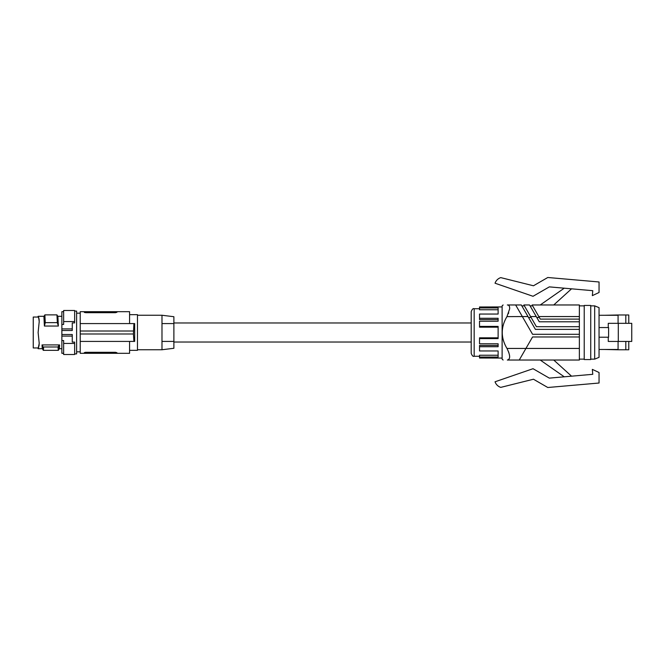 <?xml version="1.0" encoding="UTF-8"?>
<svg xmlns="http://www.w3.org/2000/svg" width="665" height="665" viewBox="0 0 665 665"><rect width="100%" height="100%" fill="white"/><g stroke="black" fill="none" stroke-linecap="round" stroke-linejoin="round"><path stroke-width="1" d="M579.365 348.435L525.94 348.435L519.249 360.031L507.337 360.031C501.834 360.031 501.834 360.031 507.337 360.031C501.834 360.031 501.834 360.031 507.337 360.031C510.529 359.258 510.404 355.401 506.971 348.435L525.94 348.435L532.565 336.964L579.365 336.964L579.365 360.031L519.249 360.031L540.238 360.031L564.252 376.814M530.063 305.858L532.64 305.858L540.296 319.117L579.365 319.117L579.365 329.375L535.4 329.375L521.31 304.969L507.337 304.969C501.834 304.969 501.834 304.969 507.337 304.969C501.834 304.969 501.834 304.969 507.337 304.969L507.894 305.027M553.745 304.969L571.534 288.826M508.06 305.069L508.609 305.318M509.681 308.011L509.656 308.76M508.717 312.791L508.409 313.581M547.794 387.504L533.455 379.225L500.77 387.379A8.919 8.919 0 0 1 495.043 381.785L533.022 368.709L549.323 378.119L592.773 374.312L592.34 369.374L599.049 372.5L599.049 383.023L547.794 387.504M536.239 316.565L530.579 316.565L523.879 304.969L529.548 304.969L539.265 321.793L579.365 321.793M521.826 305.858L524.394 305.858L536.431 326.706L579.365 326.706M528.002 316.565L522.341 316.565L515.641 304.969M506.938 316.623L522.341 316.565L532.565 334.287L579.365 334.287L579.365 329.375M571.534 376.174L553.745 360.031L579.365 360.031M564.252 288.186L540.238 304.969M579.365 319.117L579.365 304.969L532.125 304.969L538.816 316.565L579.365 316.565M599.049 281.977L599.049 292.5L592.34 295.626L592.773 290.688L549.323 286.881L533.022 296.291L495.043 283.215A8.919 8.919 0 0 1 500.77 277.621L533.455 285.775L547.794 277.496L599.049 281.977M471.202 353.315L471.202 311.685C472.142 309.225 473.131 308.236 474.17 308.718L474.17 356.282C473.131 356.764 472.142 355.775 471.202 353.315M173.881 322.982L471.202 322.982L471.202 332.5M498.118 355.243L479.523 355.243L479.523 358.011L502.117 358.069M498.118 345.434L479.523 345.434L479.523 346.723L498.118 346.723L498.118 343.788L479.523 343.788L479.523 338.601L498.118 338.601L498.118 326.399L479.523 326.399L479.523 327.172L498.118 327.172M502.117 306.931L479.523 306.989L479.523 307.945L498.118 307.945L498.118 314.046L479.523 314.046L479.523 318.277L498.118 318.277L498.118 321.212L479.523 321.212L479.523 326.399M479.523 346.723L479.523 350.954L498.118 350.954L498.118 357.055L479.523 357.055M479.523 307.945L479.523 309.757L498.118 309.757M479.523 318.277L479.523 319.566L498.118 319.566M479.523 338.601L479.523 337.828L498.118 337.828M503.114 304.969L502.117 305.875L502.117 359.125L503.114 360.031M504.236 342.783L503.962 342.051M503.563 340.937L503.181 339.699M502.632 337.438L502.416 336.241M502.191 334.154L502.15 333.414M502.707 327.18L503.122 325.518M506.464 317.488L506.713 317.022M508.891 352.708L508.542 351.743M507.337 304.969C509.008 304.952 509.781 306.233 509.656 308.826L506.971 316.565C500.687 327.188 500.687 337.812 506.971 348.435M579.365 336.964L579.365 334.287M507.337 360.031L508.077 359.931M579.365 305.858L584.227 305.858M579.365 359.142L584.227 359.142M584.227 305.443L584.227 359.557L590.736 359.557L590.736 305.443L584.227 305.443M594.676 305.858L599.049 307.646L599.049 357.354L594.676 359.142L594.676 305.858L590.736 305.858M599.049 327.554L608.591 327.554L608.591 337.213L599.049 337.213M618.3 341.436L618.3 323.331L631.75 323.331L631.75 341.436L608.259 341.436L608.259 337.213M608.259 327.554L608.259 323.331L618.3 323.331M618.076 341.436L618.076 349.773L628.774 349.773L628.774 341.436M604.693 315.285L618.076 314.986L618.076 323.331M599.049 349.474L618.076 349.474M618.076 315.285L599.049 315.285M628.774 323.331L628.774 314.986L618.076 314.986M625.807 314.986L625.807 323.331M604.693 349.474L618.076 349.773M625.807 341.436L625.807 349.773M173.881 342.018L471.202 342.018M173.881 348.285L173.881 316.715L161.986 315.252L161.986 323.581L173.881 323.581L161.986 323.581L161.986 341.419L173.881 341.419L161.986 341.419L161.986 349.748L173.881 348.285M129.584 314.661L137.464 314.661L137.464 350.339L129.584 350.339M84.239 312.276L85.727 312.691L84.239 312.276L84.239 311.685L129.584 311.685L129.584 323.581L133.923 323.581L80.224 323.581L80.224 311.685L84.239 311.685L84.696 312.567M134.671 341.419L134.671 323.581L133.923 323.581L133.416 333.988L133.923 341.419L134.671 341.419M85.286 352.325L84.239 352.724L85.727 352.309L85.727 353.315L116.949 353.315L116.949 352.724L116.949 353.315L129.584 353.315L129.584 341.419M85.727 353.315L80.224 353.315L80.224 341.419L133.923 341.419M133.416 333.988L80.224 333.988L80.224 331.012L133.416 331.012M85.727 311.685L85.727 312.691L115.461 312.691L116.949 312.276L115.461 312.691L115.461 311.685M85.727 352.309L115.461 352.309L116.949 352.724L115.461 352.309L115.461 353.315M84.239 352.724L84.239 353.315M80.224 333.988L80.224 341.419M80.224 331.012L80.224 323.581M74.646 311.095L76.625 311.095L76.625 353.905L74.646 353.905M61.862 328.901L61.862 330.497L72.261 330.497L72.261 322.907L74.646 322.907L74.646 321.561L63.641 321.561L63.641 324.445L61.862 324.445L61.862 328.901L72.261 328.901M61.862 330.497L61.862 340.555L63.641 340.555L63.641 354.503L74.646 354.503L74.646 343.439L63.641 343.439M63.641 321.561L63.641 310.497L74.646 310.497L74.646 321.561M61.862 324.445L61.862 311.685L63.641 311.685M63.641 353.315L61.862 353.315L61.862 340.555M39.185 319.981L38.803 317.845M38.121 316.299L38.67 318.219L38.121 316.299L38.67 317.529L38.121 316.299L44.04 316.299M39.21 321.045L38.67 317.529L39.21 321.619L38.121 332.5L39.21 343.381L38.121 348.701L39.185 345.019M58.362 326.05L44.397 326.05L43.923 316.498L44.871 314.878L45.262 322.641L57.34 322.641L56.949 314.878L57.888 316.498L58.362 326.05L57.34 322.641M39.177 322.483L39.185 321.569M39.177 342.517L39.21 343.955M38.678 346.756L39.185 343.431M38.121 348.701L38.146 347.961L38.121 348.701L42.352 348.701M38.146 347.961L33.25 347.961L33.25 317.039L38.146 317.039M44.397 326.05L45.262 322.641M44.871 314.878L56.949 314.878M59.634 344.919C59.409 349.931 59.193 349.931 58.969 344.919L58.063 346.989C58.262 351.436 58.453 351.436 58.653 346.989M42.336 348.684L43.308 350.339L58.362 350.339L59.326 348.684M43.599 346.989C43.408 351.436 43.208 351.436 43.009 346.989L58.063 346.989M43.009 346.989L42.036 344.919L58.969 344.919M42.693 344.919C42.469 349.931 42.252 349.931 42.036 344.919M61.862 334.503L72.261 334.503L72.261 342.093L74.646 342.093L74.646 343.439M61.862 336.099L72.261 336.099M539.332 317.454L536.755 317.454M528.517 317.454L531.094 317.454M38.67 346.781L38.67 347.471M479.523 356.282L474.17 356.282M137.464 315.252L161.986 315.252M76.625 351.827L80.224 351.827M57.772 316.299L61.862 316.299M59.301 348.701L61.862 348.701M137.464 349.748L161.986 349.748M76.625 313.173L80.224 313.173M594.676 359.142L590.736 359.142M479.523 308.718L474.17 308.718"/></g></svg>
